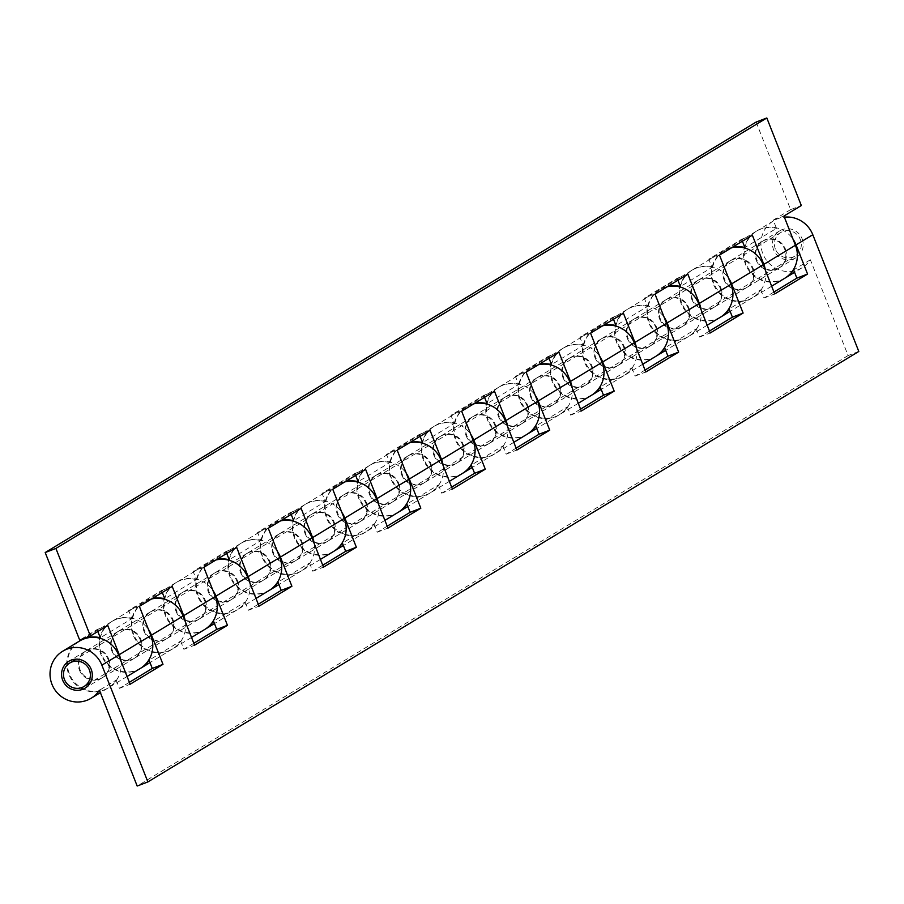 <?xml version="1.0" encoding="UTF-8"?>
<svg xmlns="http://www.w3.org/2000/svg" width="904" height="904" viewBox="0 0 904 904"><rect width="100%" height="100%" fill="white"/><g stroke="black" fill="none" stroke-linecap="round" stroke-linejoin="round"><path stroke-width="0.68" stroke-dasharray="4.52 3.39" d="M720.906 287.98A15.696 15.255 58.8 0 1 714.781 306.874A15.696 15.255 58.8 0 1 692.385 298.896A15.696 15.255 58.8 0 1 698.521 280.014A15.696 15.255 58.8 0 1 720.906 287.98M723.98 279.765A15.696 15.255 -121.2 0 0 746.376 287.743A15.696 15.255 -121.2 0 0 752.512 268.85A15.696 15.255 -121.2 0 0 730.116 260.883A15.696 15.255 -121.2 0 0 723.98 279.765M656.451 327.011A15.696 15.255 58.8 0 1 650.326 345.893A15.696 15.255 58.8 0 1 627.93 337.926A15.696 15.255 58.8 0 1 634.066 319.044A15.696 15.255 58.8 0 1 656.451 327.011M659.524 318.796A15.696 15.255 -121.2 0 0 681.921 326.762A15.696 15.255 -121.2 0 0 688.046 307.88A15.696 15.255 -121.2 0 0 665.66 299.913A15.696 15.255 -121.2 0 0 659.524 318.796M591.996 366.041A15.696 15.255 58.8 0 1 585.871 384.923A15.696 15.255 58.8 0 1 563.474 376.957A15.696 15.255 58.8 0 1 569.599 358.074A15.696 15.255 58.8 0 1 591.996 366.041M595.069 357.826A15.696 15.255 -121.2 0 0 617.466 365.792A15.696 15.255 -121.2 0 0 623.591 346.91A15.696 15.255 -121.2 0 0 601.205 338.943A15.696 15.255 -121.2 0 0 595.069 357.826M527.54 405.071A15.696 15.255 58.8 0 1 521.405 423.953A15.696 15.255 58.8 0 1 499.019 415.987A15.696 15.255 58.8 0 1 505.144 397.105A15.696 15.255 58.8 0 1 527.54 405.071M530.614 396.856A15.696 15.255 -121.2 0 0 553.011 404.822A15.696 15.255 -121.2 0 0 559.135 385.94A15.696 15.255 -121.2 0 0 536.739 377.962A15.696 15.255 -121.2 0 0 530.614 396.856M463.085 444.101A15.696 15.255 58.8 0 1 456.949 462.984A15.696 15.255 58.8 0 1 434.564 455.017A15.696 15.255 58.8 0 1 440.689 436.123A15.696 15.255 58.8 0 1 463.085 444.101M466.159 435.886A15.696 15.255 -121.2 0 0 488.544 443.853A15.696 15.255 -121.2 0 0 494.68 424.97A15.696 15.255 -121.2 0 0 472.283 416.993A15.696 15.255 -121.2 0 0 466.159 435.886M398.63 483.131A15.696 15.255 58.8 0 1 392.494 502.014A15.696 15.255 58.8 0 1 370.098 494.047A15.696 15.255 58.8 0 1 376.233 475.154A15.696 15.255 58.8 0 1 398.63 483.131M401.692 474.916A15.696 15.255 -121.2 0 0 424.089 482.883A15.696 15.255 -121.2 0 0 430.225 464.001A15.696 15.255 -121.2 0 0 407.828 456.023A15.696 15.255 -121.2 0 0 401.692 474.916M334.164 522.15A15.696 15.255 58.8 0 1 328.039 541.044A15.696 15.255 58.8 0 1 305.642 533.077A15.696 15.255 58.8 0 1 311.778 514.184A15.696 15.255 58.8 0 1 334.164 522.15M337.237 513.947A15.696 15.255 -121.2 0 0 359.634 521.913A15.696 15.255 -121.2 0 0 365.77 503.019A15.696 15.255 -121.2 0 0 343.373 495.053A15.696 15.255 -121.2 0 0 337.237 513.947M269.708 561.181A15.696 15.255 58.8 0 1 263.584 580.074A15.696 15.255 58.8 0 1 241.187 572.096A15.696 15.255 58.8 0 1 247.323 553.214A15.696 15.255 58.8 0 1 269.708 561.181M272.782 552.966A15.696 15.255 -121.2 0 0 295.179 560.943A15.696 15.255 -121.2 0 0 301.303 542.05A15.696 15.255 -121.2 0 0 278.918 534.083A15.696 15.255 -121.2 0 0 272.782 552.966M205.253 600.211A15.696 15.255 58.8 0 1 199.117 619.104A15.696 15.255 58.8 0 1 176.732 611.127A15.696 15.255 58.8 0 1 182.857 592.244A15.696 15.255 58.8 0 1 205.253 600.211M208.327 591.996A15.696 15.255 -121.2 0 0 230.723 599.973A15.696 15.255 -121.2 0 0 236.848 581.08A15.696 15.255 -121.2 0 0 214.451 573.113A15.696 15.255 -121.2 0 0 208.327 591.996M140.798 639.241A15.696 15.255 58.8 0 1 134.662 658.135A15.696 15.255 58.8 0 1 112.277 650.157A15.696 15.255 58.8 0 1 118.401 631.274A15.696 15.255 58.8 0 1 140.798 639.241M143.872 631.026A15.696 15.255 -121.2 0 0 166.257 638.992A15.696 15.255 -121.2 0 0 172.393 620.11A15.696 15.255 -121.2 0 0 149.996 612.144A15.696 15.255 -121.2 0 0 143.872 631.026M79.416 670.056A15.696 15.255 -121.2 0 0 101.802 678.023A15.696 15.255 -121.2 0 0 107.938 659.14A15.696 15.255 -121.2 0 0 85.541 651.174A15.696 15.255 -121.2 0 0 79.416 670.056M785.373 248.95A15.696 15.255 58.8 0 1 779.237 267.844A15.696 15.255 58.8 0 1 756.84 259.866A15.696 15.255 58.8 0 1 762.976 240.984A15.696 15.255 58.8 0 1 785.373 248.95M802.119 238.814A15.696 15.255 58.8 0 1 795.983 257.697A15.696 15.255 58.8 0 1 773.587 249.73A15.696 15.255 58.8 0 1 779.723 230.848A15.696 15.255 58.8 0 1 802.119 238.814M858.8 351.464L848.099 355.566L810.368 259.776A27.47 26.702 58.8 0 1 802.085 267.776A27.47 26.702 58.8 0 1 765.01 258.103A27.47 26.702 58.8 0 1 773.621 220.768A27.47 26.702 58.8 0 1 784.367 217.152M810.368 259.776L793.622 269.912M785.022 278.104A27.47 26.702 58.8 0 1 748.173 268.081A27.47 26.702 58.8 0 1 756.874 230.915A27.47 26.702 58.8 0 1 793.057 239.198M720.556 317.134A27.47 26.702 58.8 0 1 683.718 307.111A27.47 26.702 58.8 0 1 692.419 269.946A27.47 26.702 58.8 0 1 728.59 278.229M731.652 247.719A27.47 26.702 -121.2 0 0 724.014 250.815A27.47 26.702 -121.2 0 0 715.403 288.139A27.47 26.702 -121.2 0 0 752.478 297.811A27.47 26.702 -121.2 0 0 760.761 289.811L729.166 308.942M656.101 356.153A27.47 26.702 58.8 0 1 619.251 346.142A27.47 26.702 58.8 0 1 627.964 308.976A27.47 26.702 58.8 0 1 664.135 317.259M667.197 286.749A27.47 26.702 -121.2 0 0 659.558 289.834A27.47 26.702 -121.2 0 0 650.948 327.169A27.47 26.702 -121.2 0 0 688.023 336.842A27.47 26.702 -121.2 0 0 696.306 328.841L664.711 347.972M591.645 395.184A27.47 26.702 58.8 0 1 554.796 385.161A27.47 26.702 58.8 0 1 563.508 347.995A27.47 26.702 58.8 0 1 599.68 356.289M602.731 325.768A27.47 26.702 -121.2 0 0 595.103 328.864A27.47 26.702 -121.2 0 0 586.493 366.199A27.47 26.702 -121.2 0 0 623.557 375.872A27.47 26.702 -121.2 0 0 631.851 367.871L600.256 387.002M527.19 434.214A27.47 26.702 58.8 0 1 490.341 424.191A27.47 26.702 58.8 0 1 499.053 387.025A27.47 26.702 58.8 0 1 535.224 395.319M538.275 364.798A27.47 26.702 -121.2 0 0 530.648 367.894A27.47 26.702 -121.2 0 0 522.037 405.229A27.47 26.702 -121.2 0 0 559.101 414.891A27.47 26.702 -121.2 0 0 567.396 406.902L535.801 426.033M462.735 473.244A27.47 26.702 58.8 0 1 425.886 463.221A27.47 26.702 58.8 0 1 434.587 426.055A27.47 26.702 58.8 0 1 470.769 434.338M473.82 403.828A27.47 26.702 -121.2 0 0 466.193 406.924A27.47 26.702 -121.2 0 0 457.582 444.259A27.47 26.702 -121.2 0 0 494.646 453.921A27.47 26.702 -121.2 0 0 502.929 445.921L471.334 465.051M398.28 512.274A27.47 26.702 58.8 0 1 361.43 502.251A27.47 26.702 58.8 0 1 370.131 465.085A27.47 26.702 58.8 0 1 406.314 473.368M409.365 442.858A27.47 26.702 -121.2 0 0 401.726 445.954A27.47 26.702 -121.2 0 0 393.116 483.278A27.47 26.702 -121.2 0 0 430.191 492.951A27.47 26.702 -121.2 0 0 438.474 484.951L406.879 504.082M333.813 551.304A27.47 26.702 58.8 0 1 296.964 541.281A27.47 26.702 58.8 0 1 305.676 504.116A27.47 26.702 58.8 0 1 341.848 512.398M344.91 481.888A27.47 26.702 -121.2 0 0 337.271 484.985A27.47 26.702 -121.2 0 0 328.661 522.309A27.47 26.702 -121.2 0 0 365.736 531.981A27.47 26.702 -121.2 0 0 374.019 523.981L342.424 543.112M280.455 520.919A27.47 26.702 -121.2 0 0 272.816 524.015A27.47 26.702 -121.2 0 0 264.205 561.339A27.47 26.702 -121.2 0 0 301.269 571.012A27.47 26.702 -121.2 0 0 309.563 563.011L277.969 582.142M269.358 590.335A27.47 26.702 58.8 0 1 232.509 580.311A27.47 26.702 58.8 0 1 241.221 543.146A27.47 26.702 58.8 0 1 277.392 551.429M204.903 629.365A27.47 26.702 58.8 0 1 168.054 619.342A27.47 26.702 58.8 0 1 176.766 582.176A27.47 26.702 58.8 0 1 212.937 590.459M215.988 559.949A27.47 26.702 -121.2 0 0 208.361 563.045A27.47 26.702 -121.2 0 0 199.75 600.369A27.47 26.702 -121.2 0 0 236.814 610.042A27.47 26.702 -121.2 0 0 245.108 602.041L213.513 621.172M140.448 668.395A27.47 26.702 58.8 0 1 103.598 658.372A27.47 26.702 58.8 0 1 112.299 621.206A27.47 26.702 58.8 0 1 148.482 629.489M151.533 598.979A27.47 26.702 -121.2 0 0 143.905 602.075A27.47 26.702 -121.2 0 0 135.295 639.399A27.47 26.702 -121.2 0 0 172.359 649.072A27.47 26.702 -121.2 0 0 180.653 641.072L149.047 660.202M848.099 355.566L137.182 786.028M760.761 289.811L764.004 298.037L773.948 292.026M79.439 641.094A27.47 26.702 -121.2 0 0 70.828 678.429A27.47 26.702 -121.2 0 0 107.904 688.102A27.47 26.702 -121.2 0 0 116.187 680.102L99.44 690.238M116.187 680.102L119.43 688.328L129.374 682.305M180.653 641.072L183.885 649.298L193.829 643.275M245.108 602.041L248.351 610.268L258.284 604.256M309.563 563.011L312.807 571.238L322.739 565.226M374.019 523.981L377.262 532.207L387.194 526.196M438.474 484.951L441.717 493.177L451.661 487.166M502.929 445.921L506.172 454.158L516.116 448.135M567.396 406.902L570.639 415.128L580.571 409.105M631.851 367.871L635.094 376.098L645.027 370.075M696.306 328.841L699.549 337.068L709.482 331.045M119.43 688.328L130.131 684.238M183.885 649.298L194.586 645.207M248.351 610.268L259.041 606.177M312.807 571.238L323.496 567.147M377.262 532.207L387.963 528.117M441.717 493.177L452.418 489.087M506.172 454.158L516.873 450.056M570.639 415.128L581.328 411.026M635.094 376.098L645.784 372.007M699.549 337.068L710.239 332.977M764.004 298.037L774.705 293.947M753.145 268.465A15.696 15.255 58.8 0 1 747.009 287.359A15.696 15.255 58.8 0 1 724.612 279.381A15.696 15.255 58.8 0 1 730.748 260.499A15.696 15.255 58.8 0 1 753.145 268.465M756.219 260.25A15.696 15.255 -121.2 0 0 778.604 268.228A15.696 15.255 -121.2 0 0 784.74 249.334A15.696 15.255 -121.2 0 0 762.343 241.368A15.696 15.255 -121.2 0 0 756.219 260.25M108.57 658.756A15.696 15.255 58.8 0 1 102.434 677.638A15.696 15.255 58.8 0 1 80.038 669.672A15.696 15.255 58.8 0 1 86.174 650.79A15.696 15.255 58.8 0 1 108.57 658.756M111.644 650.541A15.696 15.255 -121.2 0 0 134.029 658.507A15.696 15.255 -121.2 0 0 140.165 639.625A15.696 15.255 -121.2 0 0 117.769 631.659A15.696 15.255 -121.2 0 0 111.644 650.541M173.026 619.726A15.696 15.255 58.8 0 1 166.89 638.619A15.696 15.255 58.8 0 1 144.504 630.642A15.696 15.255 58.8 0 1 150.629 611.759A15.696 15.255 58.8 0 1 173.026 619.726M176.099 611.511A15.696 15.255 -121.2 0 0 198.484 619.489A15.696 15.255 -121.2 0 0 204.62 600.595A15.696 15.255 -121.2 0 0 182.224 592.629A15.696 15.255 -121.2 0 0 176.099 611.511M237.481 580.696A15.696 15.255 58.8 0 1 231.345 599.589A15.696 15.255 58.8 0 1 208.96 591.611A15.696 15.255 58.8 0 1 215.084 572.729A15.696 15.255 58.8 0 1 237.481 580.696M240.554 572.481A15.696 15.255 -121.2 0 0 262.951 580.458A15.696 15.255 -121.2 0 0 269.076 561.565A15.696 15.255 -121.2 0 0 246.69 553.598A15.696 15.255 -121.2 0 0 240.554 572.481M301.936 541.665A15.696 15.255 58.8 0 1 295.811 560.559A15.696 15.255 58.8 0 1 273.415 552.593A15.696 15.255 58.8 0 1 279.551 533.699A15.696 15.255 58.8 0 1 301.936 541.665M305.01 533.45A15.696 15.255 -121.2 0 0 327.406 541.428A15.696 15.255 -121.2 0 0 333.531 522.535A15.696 15.255 -121.2 0 0 311.145 514.568A15.696 15.255 -121.2 0 0 305.01 533.45M366.391 502.647A15.696 15.255 58.8 0 1 360.267 521.529A15.696 15.255 58.8 0 1 337.87 513.562A15.696 15.255 58.8 0 1 344.006 494.669A15.696 15.255 58.8 0 1 366.391 502.647M369.465 494.431A15.696 15.255 -121.2 0 0 391.861 502.398A15.696 15.255 -121.2 0 0 397.997 483.504A15.696 15.255 -121.2 0 0 375.601 475.538A15.696 15.255 -121.2 0 0 369.465 494.431M430.858 463.616A15.696 15.255 58.8 0 1 424.722 482.499A15.696 15.255 58.8 0 1 402.325 474.532A15.696 15.255 58.8 0 1 408.461 455.639A15.696 15.255 58.8 0 1 430.858 463.616M433.931 455.401A15.696 15.255 -121.2 0 0 456.317 463.368A15.696 15.255 -121.2 0 0 462.452 444.486A15.696 15.255 -121.2 0 0 440.056 436.508A15.696 15.255 -121.2 0 0 433.931 455.401M495.313 424.586A15.696 15.255 58.8 0 1 489.177 443.468A15.696 15.255 58.8 0 1 466.792 435.502A15.696 15.255 58.8 0 1 472.916 416.62A15.696 15.255 58.8 0 1 495.313 424.586M498.386 416.371A15.696 15.255 -121.2 0 0 520.772 424.338A15.696 15.255 -121.2 0 0 526.908 405.455A15.696 15.255 -121.2 0 0 504.511 397.477A15.696 15.255 -121.2 0 0 498.386 416.371M559.768 385.556A15.696 15.255 58.8 0 1 553.632 404.438A15.696 15.255 58.8 0 1 531.247 396.472A15.696 15.255 58.8 0 1 537.371 377.589A15.696 15.255 58.8 0 1 559.768 385.556M562.842 377.341A15.696 15.255 -121.2 0 0 585.238 385.307A15.696 15.255 -121.2 0 0 591.363 366.425A15.696 15.255 -121.2 0 0 568.978 358.459A15.696 15.255 -121.2 0 0 562.842 377.341M624.223 346.526A15.696 15.255 58.8 0 1 618.099 365.408A15.696 15.255 58.8 0 1 595.702 357.442A15.696 15.255 58.8 0 1 601.838 338.559A15.696 15.255 58.8 0 1 624.223 346.526M627.297 338.311A15.696 15.255 -121.2 0 0 649.693 346.277A15.696 15.255 -121.2 0 0 655.818 327.395A15.696 15.255 -121.2 0 0 633.433 319.428A15.696 15.255 -121.2 0 0 627.297 338.311M688.678 307.496A15.696 15.255 58.8 0 1 682.554 326.389A15.696 15.255 58.8 0 1 660.157 318.411A15.696 15.255 58.8 0 1 666.293 299.529A15.696 15.255 58.8 0 1 688.678 307.496M691.752 299.281A15.696 15.255 -121.2 0 0 714.149 307.247A15.696 15.255 -121.2 0 0 720.285 288.365A15.696 15.255 -121.2 0 0 697.888 280.398A15.696 15.255 -121.2 0 0 691.752 299.281M701.029 309.586A27.47 26.702 58.8 0 1 688.645 336.457A27.47 26.702 58.8 0 1 651.581 326.785A27.47 26.702 58.8 0 1 660.191 289.461A27.47 26.702 58.8 0 1 667.83 286.365M742.399 241.21L741.642 239.277L708.781 259.177L712.024 267.403L680.429 286.534M712.024 267.403A27.47 26.702 -121.2 0 0 691.786 270.33A27.47 26.702 -121.2 0 0 683.175 307.654A27.47 26.702 -121.2 0 0 720.251 317.327M636.574 348.616A27.47 26.702 58.8 0 1 624.189 375.488A27.47 26.702 58.8 0 1 587.125 365.815A27.47 26.702 58.8 0 1 595.736 328.491A27.47 26.702 58.8 0 1 603.364 325.395M677.943 280.229L677.186 278.308L644.326 298.207L647.569 306.433L615.974 325.564M647.569 306.433A27.47 26.702 -121.2 0 0 627.331 309.349A27.47 26.702 -121.2 0 0 618.72 346.684A27.47 26.702 -121.2 0 0 655.784 356.357M572.119 387.647A27.47 26.702 58.8 0 1 559.734 414.518A27.47 26.702 58.8 0 1 522.67 404.845A27.47 26.702 58.8 0 1 531.281 367.51A27.47 26.702 58.8 0 1 538.908 364.414M613.488 319.259L612.731 317.338L579.871 337.237L583.114 345.464L551.508 364.594M583.114 345.464A27.47 26.702 -121.2 0 0 562.876 348.379A27.47 26.702 -121.2 0 0 554.265 385.714A27.47 26.702 -121.2 0 0 591.329 395.376M507.664 426.677A27.47 26.702 58.8 0 1 495.279 453.537A27.47 26.702 58.8 0 1 458.215 443.875A27.47 26.702 58.8 0 1 466.826 406.54A27.47 26.702 58.8 0 1 474.453 403.444M549.033 358.289L548.276 356.368L515.416 376.267L518.647 384.494L487.053 403.625M518.647 384.494A27.47 26.702 -121.2 0 0 498.42 387.409A27.47 26.702 -121.2 0 0 489.81 424.744A27.47 26.702 -121.2 0 0 526.874 434.406M443.197 465.696A27.47 26.702 58.8 0 1 430.824 492.567A27.47 26.702 58.8 0 1 393.748 482.905A27.47 26.702 58.8 0 1 402.359 445.57A27.47 26.702 58.8 0 1 409.998 442.474M484.567 397.319L483.809 395.398L450.949 415.298L454.192 423.524L422.597 442.655M454.192 423.524A27.47 26.702 -121.2 0 0 433.965 426.439A27.47 26.702 -121.2 0 0 425.343 463.763A27.47 26.702 -121.2 0 0 462.419 473.436M378.742 504.726A27.47 26.702 58.8 0 1 366.369 531.597A27.47 26.702 58.8 0 1 329.293 521.924A27.47 26.702 58.8 0 1 337.904 484.6A27.47 26.702 58.8 0 1 345.543 481.504M420.111 436.349L419.354 434.428L386.494 454.328L389.737 462.554L358.142 481.685M389.737 462.554A27.47 26.702 -121.2 0 0 369.499 465.47A27.47 26.702 -121.2 0 0 360.888 502.793A27.47 26.702 -121.2 0 0 397.963 512.466M314.287 543.756A27.47 26.702 58.8 0 1 301.902 570.627A27.47 26.702 58.8 0 1 264.838 560.955A27.47 26.702 58.8 0 1 273.449 523.631A27.47 26.702 58.8 0 1 281.076 520.534M355.656 475.38L354.899 473.459L322.039 493.347L325.282 501.584L293.687 520.715M325.282 501.584A27.47 26.702 -121.2 0 0 305.043 504.5A27.47 26.702 -121.2 0 0 296.433 541.824A27.47 26.702 -121.2 0 0 333.508 551.496M249.832 582.786A27.47 26.702 58.8 0 1 237.447 609.658A27.47 26.702 58.8 0 1 200.383 599.985A27.47 26.702 58.8 0 1 208.993 562.661A27.47 26.702 58.8 0 1 216.621 559.565M291.201 514.41L290.444 512.489L257.583 532.377L260.827 540.615L229.22 559.745M260.827 540.615A27.47 26.702 -121.2 0 0 240.588 543.53A27.47 26.702 -121.2 0 0 231.978 580.854A27.47 26.702 -121.2 0 0 269.042 590.527M185.376 621.816A27.47 26.702 58.8 0 1 172.992 648.688A27.47 26.702 58.8 0 1 135.928 639.015A27.47 26.702 58.8 0 1 144.538 601.691A27.47 26.702 58.8 0 1 152.166 598.595M226.746 553.44L225.989 551.508L193.128 571.407L196.36 579.634L164.765 598.764M196.36 579.634A27.47 26.702 -121.2 0 0 176.133 582.56A27.47 26.702 -121.2 0 0 167.522 619.884A27.47 26.702 -121.2 0 0 204.587 629.557M120.91 660.847A27.47 26.702 58.8 0 1 108.536 687.718A27.47 26.702 58.8 0 1 71.563 678.203A27.47 26.702 58.8 0 1 79.767 640.913M162.279 592.47L161.522 590.538L128.662 610.437L131.905 618.664L100.31 637.795M131.905 618.664A27.47 26.702 -121.2 0 0 111.678 621.579A27.47 26.702 -121.2 0 0 103.067 658.914A27.47 26.702 -121.2 0 0 140.131 668.587M756.128 122.063L790.616 209.626L801.317 205.536M765.485 270.556A27.47 26.702 58.8 0 1 753.111 297.427A27.47 26.702 58.8 0 1 716.036 287.755A27.47 26.702 58.8 0 1 724.646 250.431A27.47 26.702 58.8 0 1 732.285 247.334M790.616 209.626L773.236 220.147L776.479 228.373L744.885 247.515M776.479 228.373A27.47 26.702 -121.2 0 0 756.241 231.3A27.47 26.702 -121.2 0 0 747.631 268.624A27.47 26.702 -121.2 0 0 784.706 278.296M97.824 631.489L97.067 629.568L79.688 640.088M773.236 220.147L783.937 216.056M708.781 259.177L719.482 255.086M741.642 239.277L752.343 235.187M644.326 298.207L655.027 294.116M677.186 278.308L687.887 274.217M579.871 337.237L590.561 333.147M612.731 317.338L623.421 313.247M515.416 376.267L526.105 372.177M548.276 356.368L558.966 352.277M450.949 415.298L461.65 411.196M483.809 395.398L494.511 391.308M386.494 454.328L397.195 450.226M419.354 434.428L430.055 430.327M322.039 493.347L332.74 489.256M354.899 473.459L365.6 469.357M257.583 532.377L268.273 528.286M290.444 512.489L301.134 508.387M193.128 571.407L203.818 567.316M225.989 551.508L236.678 547.417M128.662 610.437L139.363 606.347M161.522 590.538L172.223 586.447M97.067 629.568L107.768 625.478M775.372 249.052A13.741 13.345 58.8 0 1 780.74 232.52A13.741 13.345 58.8 0 1 800.334 239.492A13.741 13.345 58.8 0 1 794.966 256.024A13.741 13.345 58.8 0 1 775.372 249.052M746.376 287.743L714.781 306.874M681.921 326.762L650.326 345.893M617.466 365.792L585.871 384.923M553.011 404.822L521.405 423.953M488.544 443.853L456.949 462.984M424.089 482.883L392.494 502.014M359.634 521.913L328.039 541.044M295.179 560.943L263.584 580.074M230.723 599.973L199.117 619.104M166.257 638.992L134.662 658.135M101.802 678.023L85.055 688.17M795.983 257.697L779.237 267.844M773.621 220.768L756.874 230.915M802.085 267.776L794.571 272.319M724.014 250.815L692.419 269.946M752.478 297.811L730.116 311.349M659.558 289.834L627.964 308.976M688.023 336.842L665.66 350.379M595.103 328.864L563.508 347.995M623.557 375.872L601.205 389.409M530.648 367.894L499.053 387.025M559.101 414.891L536.739 428.439M466.193 406.924L434.587 426.055M494.646 453.921L472.283 467.458M401.726 445.954L370.131 465.085M430.191 492.951L407.828 506.489M337.271 484.985L305.676 504.116M365.736 531.981L343.373 545.519M272.816 524.015L241.221 543.146M301.269 571.012L278.918 584.549M208.361 563.045L176.766 582.176M236.814 610.042L214.451 623.579M143.905 602.075L112.299 621.206M172.359 649.072L149.996 662.609M779.723 230.848L762.976 240.984M107.904 688.102L100.389 692.645M85.541 651.174L68.794 661.31M149.996 612.144L118.401 631.274M214.451 573.113L182.857 592.244M278.918 534.083L247.323 553.214M343.373 495.053L311.778 514.184M407.828 456.023L376.233 475.154M472.283 416.993L440.689 436.123M536.739 377.962L505.144 397.105M601.205 338.943L569.599 358.074M665.66 299.913L634.066 319.044M730.116 260.883L698.521 280.014M778.604 268.228L747.009 287.359M134.029 658.507L102.434 677.638M198.484 619.489L166.89 638.619M262.951 580.458L231.345 599.589M327.406 541.428L295.811 560.559M391.861 502.398L360.267 521.529M456.317 463.368L424.722 482.499M520.772 424.338L489.177 443.468M585.238 385.307L553.632 404.438M649.693 346.277L618.099 365.408M714.149 307.247L682.554 326.389M691.786 270.33L660.191 289.461M707.188 325.225L688.645 336.457M627.331 309.349L595.736 328.491M642.733 364.255L624.189 375.488M562.876 348.379L531.281 367.51M578.277 403.286L559.734 414.518M498.42 387.409L466.826 406.54M513.822 442.316L495.279 453.537M433.965 426.439L402.359 445.57M449.367 481.346L430.824 492.567M369.499 465.47L337.904 484.6M384.912 520.376L366.369 531.597M305.043 504.5L273.449 523.631M320.445 559.395L301.902 570.627M240.588 543.53L208.993 562.661M255.99 598.425L237.447 609.658M176.133 582.56L144.538 601.691M191.535 637.456L172.992 648.688M111.678 621.579L83.541 638.619M127.08 676.486L108.536 687.718M756.241 231.3L724.646 250.431M771.654 286.195L753.111 297.427M697.888 280.398L666.293 299.529M633.433 319.428L601.838 338.559M568.978 358.459L537.371 377.589M504.511 397.477L472.916 416.62M440.056 436.508L408.461 455.639M375.601 475.538L344.006 494.669M311.145 514.568L279.551 533.699M246.69 553.598L215.084 572.729M182.224 592.629L150.629 611.759M117.769 631.659L86.174 650.79M762.343 241.368L730.748 260.499M780.74 232.52L76.128 659.163M794.966 256.024L90.355 682.667"/><path stroke-width="1.36" d="M91.191 669.276A15.696 15.255 58.8 0 1 85.055 688.17A15.696 15.255 58.8 0 1 62.67 680.192A15.696 15.255 58.8 0 1 68.794 661.31A15.696 15.255 58.8 0 1 91.191 669.276M784.367 217.152A27.47 26.702 58.8 0 1 812.809 234.724L858.8 351.464L147.872 781.937L137.182 786.028L99.44 690.238A27.47 26.702 58.8 0 1 91.157 698.238A27.47 26.702 58.8 0 1 54.082 688.565A27.47 26.702 58.8 0 1 62.692 651.242A27.47 26.702 58.8 0 1 101.881 665.186L147.872 781.937M773.948 292.026L796.865 278.138L793.622 269.912A27.47 26.702 58.8 0 1 785.339 277.912A27.47 26.702 58.8 0 1 785.022 278.104M793.057 239.198A27.47 26.702 58.8 0 1 796.062 244.86L807.566 274.048L774.705 293.947L763.202 264.759A27.47 26.702 -121.2 0 0 731.652 247.719M709.482 331.045L732.409 317.168L729.166 308.942A27.47 26.702 58.8 0 1 720.884 316.942A27.47 26.702 58.8 0 1 720.556 317.134M728.59 278.229A27.47 26.702 58.8 0 1 731.607 283.89L743.111 313.078L710.239 332.977L698.747 303.789A27.47 26.702 -121.2 0 0 667.197 286.749M645.027 370.075L667.954 356.199L664.711 347.972A27.47 26.702 58.8 0 1 656.417 355.973A27.47 26.702 58.8 0 1 656.101 356.153M664.135 317.259A27.47 26.702 58.8 0 1 667.152 322.92L678.644 352.108L645.784 372.007L634.292 342.819A27.47 26.702 -121.2 0 0 602.731 325.768M580.571 409.105L603.499 395.229L600.256 387.002A27.47 26.702 58.8 0 1 591.962 395.003A27.47 26.702 58.8 0 1 591.645 395.184M599.68 356.289A27.47 26.702 58.8 0 1 602.697 361.95L614.189 391.138L581.328 411.026L569.836 381.85A27.47 26.702 -121.2 0 0 538.275 364.798M516.116 448.135L539.033 434.259L535.801 426.033A27.47 26.702 58.8 0 1 527.507 434.033A27.47 26.702 58.8 0 1 527.19 434.214M535.224 395.319A27.47 26.702 58.8 0 1 538.23 400.981L549.734 430.168L516.873 450.056L505.37 420.868A27.47 26.702 -121.2 0 0 473.82 403.828M451.661 487.166L474.577 473.289L471.334 465.051A27.47 26.702 58.8 0 1 463.051 473.052A27.47 26.702 58.8 0 1 462.735 473.244M470.769 434.338A27.47 26.702 58.8 0 1 473.775 439.999L485.278 469.187L452.418 489.087L440.915 459.899A27.47 26.702 -121.2 0 0 409.365 442.858M387.194 526.196L410.122 512.319L406.879 504.082A27.47 26.702 58.8 0 1 398.596 512.082A27.47 26.702 58.8 0 1 398.28 512.274M406.314 473.368A27.47 26.702 58.8 0 1 409.32 479.03L420.823 508.217L387.963 528.117L376.459 498.929A27.47 26.702 -121.2 0 0 344.91 481.888M322.739 565.226L345.667 551.338L342.424 543.112A27.47 26.702 58.8 0 1 334.13 551.112A27.47 26.702 58.8 0 1 333.813 551.304M341.848 512.398A27.47 26.702 58.8 0 1 344.865 518.06L356.357 547.248L323.496 567.147L312.004 537.959A27.47 26.702 -121.2 0 0 280.455 520.919M258.284 604.256L281.212 590.369L277.969 582.142A27.47 26.702 58.8 0 1 269.674 590.142A27.47 26.702 58.8 0 1 269.358 590.335M277.392 551.429A27.47 26.702 58.8 0 1 280.409 557.09L291.902 586.278L259.041 606.177L247.549 576.989A27.47 26.702 -121.2 0 0 215.988 559.949M193.829 643.275L216.745 629.399L213.513 621.172A27.47 26.702 58.8 0 1 205.219 629.173A27.47 26.702 58.8 0 1 204.903 629.365M212.937 590.459A27.47 26.702 58.8 0 1 215.954 596.12L227.446 625.308L194.586 645.207L183.094 616.019A27.47 26.702 -121.2 0 0 151.533 598.979M129.374 682.305L152.29 668.429L149.047 660.202A27.47 26.702 58.8 0 1 140.764 668.203A27.47 26.702 58.8 0 1 140.448 668.395M148.482 629.489A27.47 26.702 58.8 0 1 151.488 635.15L162.991 664.338L130.131 684.238L118.627 655.05A27.47 26.702 -121.2 0 0 79.439 641.094L62.692 651.242M152.29 668.429L162.991 664.338M216.745 629.399L227.446 625.308M281.212 590.369L291.902 586.278M345.667 551.338L356.357 547.248M410.122 512.319L420.823 508.217M474.577 473.289L485.278 469.187M539.033 434.259L549.734 430.168M603.499 395.229L614.189 391.138M667.954 356.199L678.644 352.108M732.409 317.168L743.111 313.078M796.865 278.138L807.566 274.048M707.188 325.225L720.251 317.327A27.47 26.702 -121.2 0 0 730.974 284.274L699.38 303.405A27.47 26.702 58.8 0 1 701.029 309.586M667.83 286.365A27.47 26.702 58.8 0 1 680.429 286.534L677.943 280.229M642.733 364.255L655.784 356.357A27.47 26.702 -121.2 0 0 666.519 323.304L634.924 342.435A27.47 26.702 58.8 0 1 636.574 348.616M603.364 325.395A27.47 26.702 58.8 0 1 615.974 325.564L613.488 319.259M578.277 403.286L591.329 395.376A27.47 26.702 -121.2 0 0 602.064 362.334L570.469 381.465A27.47 26.702 58.8 0 1 572.119 387.647M538.908 364.414A27.47 26.702 58.8 0 1 551.508 364.594L549.033 358.289M513.822 442.316L526.874 434.406A27.47 26.702 -121.2 0 0 537.609 401.353L506.003 420.496A27.47 26.702 58.8 0 1 507.664 426.677M474.453 403.444A27.47 26.702 58.8 0 1 487.053 403.625L484.567 397.319M449.367 481.346L462.419 473.436A27.47 26.702 -121.2 0 0 473.142 440.384L441.547 459.514A27.47 26.702 58.8 0 1 443.197 465.696M409.998 442.474A27.47 26.702 58.8 0 1 422.597 442.655L420.111 436.349M384.912 520.376L397.963 512.466A27.47 26.702 -121.2 0 0 408.687 479.414L377.092 498.545A27.47 26.702 58.8 0 1 378.742 504.726M345.543 481.504A27.47 26.702 58.8 0 1 358.142 481.685L355.656 475.38M320.445 559.395L333.508 551.496A27.47 26.702 -121.2 0 0 344.232 518.444L312.637 537.575A27.47 26.702 58.8 0 1 314.287 543.756M281.076 520.534A27.47 26.702 58.8 0 1 293.687 520.715L291.201 514.41M255.99 598.425L269.042 590.527A27.47 26.702 -121.2 0 0 279.777 557.474L248.182 576.605A27.47 26.702 58.8 0 1 249.832 582.786M216.621 559.565A27.47 26.702 58.8 0 1 229.22 559.745L226.746 553.44M191.535 637.456L204.587 629.557A27.47 26.702 -121.2 0 0 215.321 596.504L183.715 615.635A27.47 26.702 58.8 0 1 185.376 621.816M152.166 598.595A27.47 26.702 58.8 0 1 164.765 598.764L162.279 592.47M127.08 676.486L140.131 668.587A27.47 26.702 -121.2 0 0 150.855 635.535L119.26 654.665A27.47 26.702 58.8 0 1 120.91 660.847M79.767 640.913A27.47 26.702 58.8 0 1 80.072 640.721A27.47 26.702 58.8 0 1 100.31 637.795L97.824 631.489M45.2 552.536L55.901 548.434L90.389 635.998L79.688 640.088L45.2 552.536L756.128 122.063L766.818 117.972L801.317 205.536L783.937 216.056L795.43 245.244L763.835 264.375L752.343 235.187L719.482 255.086L730.974 284.274M766.818 117.972L55.901 548.434M119.26 654.665L107.768 625.478L90.389 635.998M183.715 615.635L172.223 586.447L139.363 606.347L150.855 635.535M248.182 576.605L236.678 547.417L203.818 567.316L215.321 596.504M312.637 537.575L301.134 508.387L268.273 528.286L279.777 557.474M377.092 498.545L365.6 469.357L332.74 489.256L344.232 518.444M441.547 459.514L430.055 430.327L397.195 450.226L408.687 479.414M506.003 420.496L494.511 391.308L461.65 411.196L473.142 440.384M570.469 381.465L558.966 352.277L526.105 372.177L537.609 401.353M634.924 342.435L623.421 313.247L590.561 333.147L602.064 362.334M699.38 303.405L687.887 274.217L655.027 294.116L666.519 323.304M763.835 264.375A27.47 26.702 58.8 0 1 765.485 270.556M732.285 247.334A27.47 26.702 58.8 0 1 744.885 247.515L742.399 241.21M771.654 286.195L784.706 278.296A27.47 26.702 -121.2 0 0 795.43 245.244M64.444 679.514A13.741 13.345 58.8 0 1 69.811 662.994A13.741 13.345 58.8 0 1 89.406 669.966A13.741 13.345 58.8 0 1 84.038 686.486A13.741 13.345 58.8 0 1 64.444 679.514M812.809 234.724L796.062 244.86M763.202 264.759L731.607 283.89M698.747 303.789L667.152 322.92M634.292 342.819L602.697 361.95M569.836 381.85L538.23 400.981M505.37 420.868L473.775 439.999M440.915 459.899L409.32 479.03M376.459 498.929L344.865 518.06M312.004 537.959L280.409 557.09M247.549 576.989L215.954 596.12M183.094 616.019L151.488 635.15M118.627 655.05L101.881 665.186M794.571 272.319L785.339 277.912M730.116 311.349L720.884 316.942M665.66 350.379L656.417 355.973M601.205 389.409L591.962 395.003M536.739 428.439L527.507 434.033M472.283 467.458L463.051 473.052M407.828 506.489L398.596 512.082M343.373 545.519L334.13 551.112M278.918 584.549L269.674 590.142M214.451 623.579L205.219 629.173M149.996 662.609L140.764 668.203M100.389 692.645L91.157 698.238M83.541 638.619L80.072 640.721M76.128 659.163L69.811 662.994M90.355 682.667L84.038 686.486"/></g></svg>
